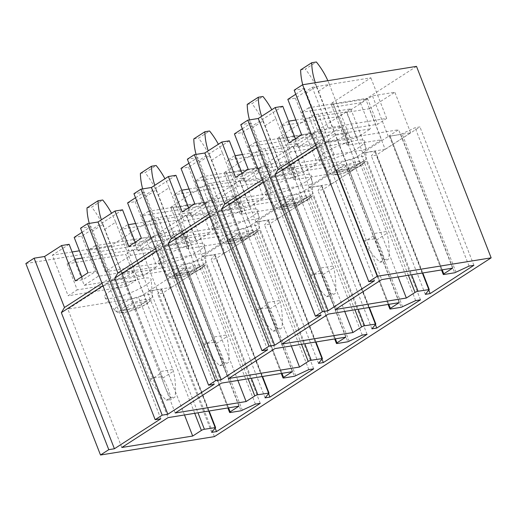 <?xml version="1.0" encoding="UTF-8"?>
<svg xmlns="http://www.w3.org/2000/svg" width="517" height="517" viewBox="0 0 517 517"><rect width="100%" height="100%" fill="white"/><g stroke="black" fill="none" stroke-linecap="round" stroke-linejoin="round"><path stroke-width="0.39" stroke-dasharray="2.58 1.94" d="M243.921 177.848L205.507 202.658L221.328 243.242L188.944 248.477L173.124 207.892A6.857 1.435 -21.3 0 1 170.946 207.666A6.857 1.435 -21.3 0 1 172.497 205.953L202.496 186.572A6.857 1.435 -21.3 0 1 211.537 183.076L243.921 177.848L259.741 218.433L274.747 208.739L242.357 213.973L226.536 173.389A6.857 1.435 -21.3 0 1 224.359 173.163A6.857 1.435 -21.3 0 1 225.91 171.45L255.909 152.076A6.857 1.435 -21.3 0 1 264.95 148.573L297.333 143.345L258.92 168.154L274.747 208.739M297.333 143.345L313.153 183.929L328.159 174.242L295.776 179.47L279.949 138.886A6.857 1.435 -21.3 0 1 277.771 138.659A6.857 1.435 -21.3 0 1 279.322 136.947L309.321 117.572A6.857 1.435 -21.3 0 1 318.362 114.07L350.746 108.841L312.333 133.651L328.159 174.242M350.746 108.841L366.572 149.426L381.572 139.739L349.188 144.967A6.857 1.435 -21.3 0 1 347.004 144.741A6.857 1.435 -21.3 0 1 348.555 143.035L349.537 142.401L290.897 151.875L265.518 168.264L324.165 158.79L325.148 158.157A6.857 1.435 -21.3 0 1 334.182 154.661L366.572 149.426M416.495 66.37L365.745 99.154L381.572 139.739M74.933 259.204L67.1 263.864L77.24 289.882L135.887 280.408L126.775 286.295L110.955 245.711L149.083 221.076A6.857 1.435 -21.3 0 1 158.124 217.579L190.508 212.351L139.758 245.129L214.413 436.613M190.508 212.351L206.328 252.936L221.328 243.242M25.85 263.534L139.758 245.129M365.745 99.154L333.362 104.382A6.857 1.435 -21.3 0 1 331.184 104.156A6.857 1.435 -21.3 0 1 332.735 102.45L370.863 77.815L312.223 87.289L295.401 98.159L287.827 99.38M295.756 94.256L304.649 88.51L324.527 139.506L321.4 144.657L316.611 147.752M324.527 139.506L315.635 145.251M295.433 138.756L296.577 141.69L309.192 133.541L301.618 134.763M289.003 142.912L296.577 141.69M295.401 98.159L309.192 133.541M297.902 147.345L356.549 137.871L370.566 128.817L311.925 138.291L297.902 147.345L287.762 121.327L288.583 121.198M337.33 140.294L348.406 133.14L335.675 135.195L324.598 142.349L337.33 140.294L349.091 170.474L336.367 172.529L324.598 142.349M336.367 172.529L347.443 165.375L335.675 135.195M349.091 170.474L360.168 163.32L348.406 133.14M360.168 163.32L347.443 165.375M318.782 157.401A24.9 5.222 -21.3 0 1 343.799 143.778A24.9 5.222 -21.3 0 1 364.795 141.445A24.9 5.222 -21.3 0 1 364.259 142.957A24.9 5.222 -21.3 0 1 340.671 156.069A24.9 5.222 -21.3 0 1 318.478 159.507A24.9 5.222 -21.3 0 1 318.782 157.401M327.759 141.193L398.646 129.741L389.818 135.448A2.288 0.478 158.7 0 0 389.301 136.016A2.288 0.478 158.7 0 0 390.025 136.094L400.714 134.368L415.106 127.693L419.94 126.917L376.202 155.171L371.368 155.947L375.29 151.151L364.091 152.845A2.288 0.478 158.7 0 0 361.079 154.014L352.387 159.63L281.494 171.082L327.759 141.193L381.72 279.6M385.152 149.31L362.76 152.929L388.273 136.443L410.666 132.824L385.152 149.31L369.332 108.725L346.933 112.338L372.453 95.858L394.846 92.239L369.332 108.725M452.608 268.149L398.646 129.741M335.455 309.483L281.494 171.082M398.129 276.95L352.387 159.63M425.329 294.354L371.368 155.947M428.826 290.14L376.202 155.171M473.902 265.318L419.94 126.917M469.074 266.1L415.106 127.693M362.76 152.929L346.933 112.338M388.273 136.443L372.453 95.858M410.666 132.824L394.846 92.239M374.47 280.77L321.4 144.657M304.649 88.51L294.179 90.204M242.344 128.759L251.236 123.014L271.115 174.009L267.987 179.16L263.198 182.249M271.115 174.009L262.222 179.748M242.021 173.26L243.164 176.194L255.779 168.038L248.205 169.266M235.59 177.415L243.164 176.194M282.78 106.308L241.988 132.656L234.414 133.884M241.988 132.656L255.779 168.038M244.489 181.848L303.136 172.374L317.154 163.32L258.513 172.794L244.489 181.848L234.35 155.83L235.17 155.695M283.917 174.798L294.994 167.644L282.263 169.699L271.186 176.853L283.917 174.798L295.679 204.978L282.954 207.033L271.186 176.853M282.954 207.033L294.031 199.879L282.263 169.699M295.679 204.978L306.755 197.824L294.994 167.644M306.755 197.824L294.031 199.879M265.37 191.904A24.9 5.222 -21.3 0 1 290.386 178.281A24.9 5.222 -21.3 0 1 311.383 175.948A24.9 5.222 -21.3 0 1 310.846 177.46A24.9 5.222 -21.3 0 1 287.258 190.573A24.9 5.222 -21.3 0 1 265.066 194.004A24.9 5.222 -21.3 0 1 265.37 191.904M274.346 175.696L345.233 164.244L336.405 169.951A2.288 0.478 158.7 0 0 335.888 170.52A2.288 0.478 158.7 0 0 336.612 170.597L347.301 168.872L361.693 162.196L366.527 161.414L322.789 189.668L317.955 190.45L321.878 185.655L310.678 187.348A2.288 0.478 158.7 0 0 307.667 188.518L298.975 194.127L228.081 205.585L274.346 175.696L328.308 314.103M331.74 183.813L309.347 187.425L334.861 170.946L357.253 167.327L331.74 183.813L315.919 143.228L293.52 146.841L319.034 130.362L341.433 126.743L315.919 143.228M399.195 302.652L345.233 164.244M282.043 343.986L228.081 205.585M344.716 311.454L298.975 194.127M371.917 328.857L317.955 190.45M375.413 324.644L322.789 189.668M420.489 299.821L366.527 161.414M415.655 300.603L361.693 162.196M309.347 187.425L293.52 146.841M334.861 170.946L319.034 130.362M357.253 167.327L341.433 126.743M321.057 315.273L267.987 179.16M251.236 123.014L240.76 124.707M188.931 163.262L197.824 157.517L217.702 208.513L214.574 213.663L209.786 216.752M217.702 208.513L208.81 214.251M188.608 207.763L189.752 210.697L202.367 202.541L194.793 203.769M182.178 211.918L189.752 210.697M229.367 140.811L188.569 167.159L181.002 168.387M188.569 167.159L202.367 202.541M191.077 216.352L249.724 206.878L263.741 197.817L205.094 207.291L191.077 216.352L180.937 190.334L181.758 190.198M230.504 209.301L241.575 202.147L228.85 204.202L217.773 211.356L230.504 209.301L242.266 239.481L229.542 241.536L217.773 211.356M229.542 241.536L240.618 234.382L228.85 204.202M242.266 239.481L253.343 232.327L241.575 202.147M253.343 232.327L240.618 234.382M211.957 226.407A24.9 5.222 -21.3 0 1 236.973 212.784A24.9 5.222 -21.3 0 1 257.97 210.451A24.9 5.222 -21.3 0 1 257.434 211.957A24.9 5.222 -21.3 0 1 233.846 225.076A24.9 5.222 -21.3 0 1 211.653 228.508A24.9 5.222 -21.3 0 1 211.957 226.407M220.933 210.199L291.821 198.748L282.993 204.454A2.288 0.478 158.7 0 0 282.469 205.023A2.288 0.478 158.7 0 0 283.2 205.1L293.889 203.375L308.281 196.699L313.115 195.917L269.376 224.171L264.542 224.953L268.465 220.158L257.266 221.851A2.288 0.478 158.7 0 0 254.248 223.021L245.562 228.63L174.668 240.082L220.933 210.199L274.895 348.607M278.327 218.316L255.934 221.929L281.448 205.449L303.841 201.83L278.327 218.316L262.507 177.725L240.108 181.344L265.622 164.865L288.021 161.246L262.507 177.725M345.783 337.155L291.821 198.748M228.63 378.489L174.668 240.082M291.304 345.957L245.562 228.63M318.504 363.361L264.542 224.953M322.001 359.147L269.376 224.171M367.076 334.325L313.115 195.917M362.243 335.106L308.281 196.699M255.934 221.929L240.108 181.344M281.448 205.449L265.622 164.865M303.841 201.83L288.021 161.246M267.644 349.776L214.574 213.663M197.824 157.517L187.348 159.21M135.519 197.765L144.411 192.02L164.29 243.009L161.162 248.166L156.373 251.256M164.29 243.009L155.397 248.755M135.195 242.266L136.339 245.194L148.954 237.044L141.38 238.272M128.765 246.422L136.339 245.194M175.954 175.315L135.157 201.662L127.589 202.89M135.157 201.662L148.954 237.044M137.664 250.855L196.311 241.381L210.329 232.32L151.681 241.794L137.664 250.855L127.525 224.837L128.345 224.701M177.092 243.804L188.162 236.65L175.437 238.705L164.361 245.859L177.092 243.804L188.854 273.984L176.129 276.039L164.361 245.859M176.129 276.039L187.206 268.885L175.437 238.705M188.854 273.984L199.93 266.83L188.162 236.65M199.93 266.83L187.206 268.885M158.545 260.904A24.9 5.222 -21.3 0 1 183.561 247.281A24.9 5.222 -21.3 0 1 204.558 244.955A24.9 5.222 -21.3 0 1 204.021 246.46A24.9 5.222 -21.3 0 1 180.433 259.579A24.9 5.222 -21.3 0 1 158.241 263.011A24.9 5.222 -21.3 0 1 158.545 260.904M167.521 244.703L238.408 233.251L229.58 238.957A2.288 0.478 158.7 0 0 229.057 239.526A2.288 0.478 158.7 0 0 229.787 239.604L240.476 237.872L254.868 231.202L259.702 230.42L215.964 258.674L211.13 259.456L215.046 254.661L203.853 256.354A2.288 0.478 158.7 0 0 200.835 257.518L192.143 263.134L121.256 274.585L167.521 244.703L221.483 383.11M224.914 252.813L202.522 256.432L228.036 239.953L250.428 236.334L224.914 252.813L209.094 212.228L186.695 215.847L212.209 199.368L234.608 195.749L209.094 212.228M292.37 371.658L238.408 233.251M175.218 412.993L121.256 274.585M237.891 380.46L192.143 263.134M265.092 397.864L211.13 259.456M268.588 393.65L215.964 258.674M313.664 368.828L259.702 230.42M308.83 369.61L254.868 231.202M202.522 256.432L186.695 215.847M228.036 239.953L212.209 199.368M250.428 236.334L234.608 195.749M214.232 384.28L161.162 248.166M144.411 192.02L133.935 193.713M82.106 232.269L90.998 226.524L110.877 277.513L107.749 282.663L102.961 285.759M110.877 277.513L101.985 283.258M81.783 276.769L82.927 279.697L95.542 271.548L87.968 272.769M75.353 280.925L82.927 279.697M122.542 209.812L81.744 236.166L74.177 237.387M81.744 236.166L95.542 271.548M84.252 285.358L142.899 275.878L156.916 266.824L98.269 276.298L84.252 285.358L74.105 259.34M123.679 278.308L134.75 271.154L122.025 273.209L110.948 280.363L123.679 278.308L135.441 308.487L122.716 310.543L110.948 280.363M122.716 310.543L133.793 303.389L122.025 273.209M135.441 308.487L146.518 301.333L134.75 271.154M146.518 301.333L133.793 303.389M105.132 295.407A24.9 5.222 -21.3 0 1 130.148 281.784A24.9 5.222 -21.3 0 1 151.145 279.458A24.9 5.222 -21.3 0 1 150.609 280.964A24.9 5.222 -21.3 0 1 127.02 294.083A24.9 5.222 -21.3 0 1 104.828 297.514A24.9 5.222 -21.3 0 1 105.132 295.407M114.108 279.206L184.996 267.754L176.161 273.461A2.288 0.478 158.7 0 0 175.644 274.029A2.288 0.478 158.7 0 0 176.375 274.107L187.064 272.375L201.456 265.706L206.289 264.924L162.551 293.178L157.717 293.96L161.634 289.165L150.441 290.858A2.288 0.478 158.7 0 0 147.423 292.021L138.73 297.637L67.843 309.088L114.108 279.206L168.07 417.613M171.502 287.316L149.109 290.935L174.623 274.456L197.016 270.837L171.502 287.316L155.682 246.732L133.283 250.351L158.797 233.871L181.196 230.252L155.682 246.732M238.957 406.162L184.996 267.754M121.805 447.496L67.843 309.088M184.479 414.964L138.73 297.637M211.679 432.367L157.717 293.96M215.175 428.154L162.551 293.178M260.251 403.331L206.289 264.924M255.417 404.113L201.456 265.706M149.109 290.935L133.283 250.351M174.623 274.456L158.797 233.871M197.016 270.837L181.196 230.252M160.819 418.783L107.749 282.663M90.998 226.524L80.523 228.217M295.776 179.47A6.857 1.435 158.7 0 1 293.591 179.244A6.857 1.435 158.7 0 1 295.142 177.538L296.125 176.898L237.484 186.372L212.106 202.767L270.753 193.293L271.735 192.66L255.909 152.076M264.95 148.573L280.77 189.157L313.153 183.929M280.77 189.157A6.857 1.435 158.7 0 0 271.735 192.66M312.333 133.651L279.949 138.886M242.357 213.973A6.857 1.435 158.7 0 1 240.179 213.747A6.857 1.435 158.7 0 1 241.73 212.035L242.712 211.401L184.065 220.875L158.693 237.271L217.34 227.797L218.323 227.163L202.496 186.572M211.537 183.076L227.357 223.661L259.741 218.433M227.357 223.661A6.857 1.435 158.7 0 0 218.323 227.163M258.92 168.154L226.536 173.389M188.944 248.477A6.857 1.435 158.7 0 1 186.766 248.25A6.857 1.435 158.7 0 1 188.317 246.538L189.3 245.905L130.652 255.379L105.281 271.774L163.928 262.3L164.91 261.66L149.083 221.076M158.124 217.579L173.945 258.164L206.328 252.936M173.945 258.164A6.857 1.435 158.7 0 0 164.91 261.66M205.507 202.658L173.124 207.892M105.281 271.774L95.134 245.756L153.782 236.282L163.928 262.3M135.635 223.525L186.165 215.363L179.16 219.893L120.513 229.367L130.652 255.379M179.16 219.893L189.3 245.905M158.693 237.271L148.547 211.253L207.194 201.779L217.34 227.797M189.048 189.022L239.578 180.86L232.572 185.39L173.925 194.864L184.065 220.875M232.572 185.39L242.712 211.401M212.106 202.767L201.966 176.749L260.607 167.275L270.753 193.293M242.46 154.518L292.99 146.356L285.985 150.886L227.338 160.36L237.484 186.372M285.985 150.886L296.125 176.898M82.222 258.028L132.753 249.866L142.899 275.878M153.782 236.282L146.776 240.806L88.129 250.286L98.269 276.298M146.776 240.806L156.916 266.824M186.165 215.363L196.311 241.381M207.194 201.779L200.189 206.309L141.542 215.783L151.681 241.794M200.189 206.309L210.329 232.32M239.578 180.86L249.724 206.878M260.607 167.275L253.601 171.806L194.954 181.28L205.094 207.291M253.601 171.806L263.741 197.817M292.99 146.356L303.136 172.374M265.518 168.264L255.379 142.246L314.019 132.772L307.014 137.302L248.367 146.776L258.513 172.794M307.014 137.302L317.154 163.32M295.873 120.015L346.403 111.853L356.549 137.871M318.931 133.761L377.578 124.287L386.69 118.399L328.043 127.873L318.931 133.761L308.791 107.743L367.432 98.269L360.427 102.799L301.779 112.273L311.925 138.291M360.427 102.799L370.566 128.817M314.019 132.772L324.165 158.79M346.403 111.853L339.398 116.383L280.75 125.857L290.897 151.875M339.398 116.383L349.537 142.401M69.129 244.315L52.307 255.185L68.128 295.769L77.24 289.882M110.955 245.711L79.405 250.803M72.115 251.986L52.307 255.185M367.432 98.269L377.578 124.287M287.762 121.327L280.75 125.857M308.791 107.743L301.779 112.273M255.379 142.246L248.367 146.776M234.35 155.83L227.338 160.36M201.966 176.749L194.954 181.28M126.775 286.295L68.128 295.769M67.1 263.864L125.747 254.39L135.887 280.408M148.547 211.253L141.542 215.783M180.937 190.334L173.925 194.864M95.134 245.756L88.129 250.286M127.525 224.837L120.513 229.367M132.753 249.866L125.747 254.39M312.223 87.289L328.043 127.873M386.69 118.399L370.863 77.815M302.723 84.749A58.143 39.706 -122.9 0 0 305.534 93.441L363.781 242.111C368.059 249.368 373.468 256.077 380.008 262.235L384.68 261.479C383.478 254.461 380.751 247.32 376.505 240.05L318.259 91.386A58.143 39.706 57.1 0 0 305.308 69.142L316.378 61.988M318.259 91.386L329.335 84.232A58.143 39.706 57.1 0 0 327.856 80.691M329.335 84.232L387.13 233.193C389.081 241.937 389.624 250.493 388.745 258.855L384.68 261.479M300.635 69.898L305.308 69.142M362.934 240.67L375.659 238.615M305.534 93.441L316.604 86.287L374.011 233.516L386.735 231.461M316.604 86.287A58.143 39.706 -122.9 0 1 315.312 82.714M380.008 262.235L384.073 259.605C379.614 252.109 376.389 243.992 374.398 235.248L374.011 233.516M384.073 259.605L388.745 258.855M249.478 119.905A58.143 39.706 -122.9 0 0 252.115 127.945L310.362 276.608C314.646 283.872 320.055 290.58 326.595 296.739L331.268 295.983C330.066 288.964 327.339 281.823 323.093 274.553L264.846 125.89A58.143 39.706 57.1 0 0 251.889 103.646L262.966 96.492M264.846 125.89L275.923 118.736A58.143 39.706 57.1 0 0 271.774 109.753M275.923 118.736L333.711 267.696C335.669 276.44 336.212 284.996 335.333 293.359L331.268 295.983M247.223 104.402L251.889 103.646M309.521 275.173L322.246 273.118M252.115 127.945L263.192 120.791L320.592 268.019L333.323 265.964M263.192 120.791A58.143 39.706 -122.9 0 1 261.602 116.319M326.595 296.739L330.66 294.108C326.201 286.612 322.976 278.495 320.986 269.751L320.592 268.019M330.66 294.108L335.333 293.359M196.066 154.409A58.143 39.706 -122.9 0 0 198.702 162.448L256.949 311.111C261.234 318.375 266.643 325.083 273.183 331.242L277.855 330.486C276.653 323.468 273.926 316.326 269.68 309.056L211.434 160.393A58.143 39.706 57.1 0 0 198.476 138.149L209.553 130.995M211.434 160.393L222.51 153.239A58.143 39.706 57.1 0 0 218.361 144.249M222.51 153.239L280.298 302.199C282.256 310.943 282.799 319.5 281.92 327.856L277.855 330.486M193.804 138.905L198.476 138.149M256.109 309.677L268.834 307.621M198.702 162.448L209.779 155.294L267.179 302.523L279.91 300.467M209.779 155.294A58.143 39.706 -122.9 0 1 208.189 150.822M273.183 331.242L277.248 328.612C272.789 321.115 269.564 312.998 267.573 304.255L267.179 302.523M277.248 328.612L281.92 327.856M142.653 188.912A58.143 39.706 -122.9 0 0 145.29 196.951L203.536 345.614C207.821 352.878 213.23 359.586 219.77 365.745L224.443 364.989C223.241 357.971 220.513 350.83 216.268 343.559L158.021 194.896A58.143 39.706 57.1 0 0 145.064 172.652L156.14 165.498M158.021 194.896L169.098 187.742A58.143 39.706 57.1 0 0 164.949 178.753M169.098 187.742L226.885 336.696C228.844 345.446 229.386 354.003 228.508 362.359L224.443 364.989M140.391 173.408L145.064 172.652M202.696 344.18L215.421 342.118M145.29 196.951L156.367 189.797L213.767 337.026L226.498 334.964M156.367 189.797A58.143 39.706 -122.9 0 1 154.777 185.325M219.77 365.745L223.835 363.115C219.376 355.618 216.151 347.495 214.161 338.758L213.767 337.026M223.835 363.115L228.508 362.359M89.241 223.409A58.143 39.706 -122.9 0 0 91.877 231.454L150.124 380.118C154.409 387.382 159.818 394.09 166.358 400.242L171.03 399.492C169.828 392.474 167.101 385.327 162.855 378.063L104.608 229.399A58.143 39.706 57.1 0 0 91.651 207.155L102.728 200.001M104.608 229.399L115.685 222.245A58.143 39.706 57.1 0 0 111.536 213.256M115.685 222.245L173.473 371.2C175.431 379.95 175.974 388.506 175.095 396.862L171.03 399.492M86.979 207.905L91.651 207.155M149.284 378.683L162.008 376.622M91.877 231.454L102.954 224.3L160.354 371.529L173.085 369.468M102.954 224.3A58.143 39.706 -122.9 0 1 101.364 219.828M166.358 400.242L170.423 397.618C165.963 390.122 162.739 381.998 160.748 373.255L160.354 371.529M170.423 397.618L175.095 396.862M348.555 143.035L332.735 102.45M349.188 144.967L333.362 104.382M318.362 114.07L334.182 154.661M325.148 158.157L309.321 117.572M362.928 163.262A15.891 3.328 158.7 0 0 351.605 163.21A15.891 3.328 158.7 0 0 333.911 172.478A15.891 3.328 158.7 0 0 345.233 172.529A15.891 3.328 158.7 0 0 362.928 163.262M365.765 158.971A20.286 4.252 158.7 0 0 366.198 157.743A20.286 4.252 158.7 0 0 349.098 159.637A20.286 4.252 158.7 0 0 328.722 170.733A20.286 4.252 158.7 0 0 328.476 172.452A20.286 4.252 158.7 0 0 346.552 169.654A20.286 4.252 158.7 0 0 365.765 158.971M408.365 275.296L361.079 154.014M364.091 152.845L411.622 274.773M422.389 273.034L374.851 151.106M375.245 151.281L429.207 289.688M456.039 272.317L402.077 133.909M400.714 134.368L454.676 272.776M443.987 274.501L390.025 136.094M389.818 135.448L442.209 269.829M309.515 197.759A15.891 3.328 158.7 0 0 298.193 197.714A15.891 3.328 158.7 0 0 280.498 206.981A15.891 3.328 158.7 0 0 291.821 207.033A15.891 3.328 158.7 0 0 309.515 197.759M312.352 193.474A20.286 4.252 158.7 0 0 312.785 192.246A20.286 4.252 158.7 0 0 295.685 194.14A20.286 4.252 158.7 0 0 275.309 205.236A20.286 4.252 158.7 0 0 275.063 206.955A20.286 4.252 158.7 0 0 293.139 204.157A20.286 4.252 158.7 0 0 312.352 193.474M354.953 309.799L307.667 188.518M310.678 187.348L358.21 309.276M368.976 307.531L321.438 185.609M321.832 185.784L375.794 324.191M402.627 306.82L348.658 168.413M347.301 168.872L401.263 307.272M390.574 309.004L336.612 170.597M336.405 169.951L388.797 304.332M256.102 232.262A15.891 3.328 158.7 0 0 244.78 232.211A15.891 3.328 158.7 0 0 227.086 241.484A15.891 3.328 158.7 0 0 238.408 241.536A15.891 3.328 158.7 0 0 256.102 232.262M258.939 227.978A20.286 4.252 158.7 0 0 259.372 226.75A20.286 4.252 158.7 0 0 242.273 228.643A20.286 4.252 158.7 0 0 221.896 239.739A20.286 4.252 158.7 0 0 221.651 241.458A20.286 4.252 158.7 0 0 239.726 238.66A20.286 4.252 158.7 0 0 258.939 227.978M301.54 344.303L254.248 223.021M257.266 221.851L304.797 343.773M315.564 342.034L268.026 220.113M268.42 220.287L322.382 358.695M349.208 341.323L295.246 202.916M293.889 203.375L347.851 341.776M337.162 343.508L283.2 205.1M282.993 204.454L335.384 338.835M202.69 266.766A15.891 3.328 158.7 0 0 191.368 266.714A15.891 3.328 158.7 0 0 173.673 275.988A15.891 3.328 158.7 0 0 184.996 276.033A15.891 3.328 158.7 0 0 202.69 266.766M205.527 262.481A20.286 4.252 158.7 0 0 205.96 261.253A20.286 4.252 158.7 0 0 188.86 263.147A20.286 4.252 158.7 0 0 168.484 274.243A20.286 4.252 158.7 0 0 168.238 275.955A20.286 4.252 158.7 0 0 186.314 273.163A20.286 4.252 158.7 0 0 205.527 262.481M248.128 378.806L200.835 257.518M203.853 256.354L251.385 378.276M262.151 376.538L214.613 254.616M215.001 254.791L268.969 393.191M295.795 375.827L241.833 237.419M240.476 237.872L294.438 376.279M283.749 378.005L229.787 239.604M229.58 238.957L281.972 373.339M149.277 301.269A15.891 3.328 158.7 0 0 137.955 301.217A15.891 3.328 158.7 0 0 120.261 310.484A15.891 3.328 158.7 0 0 131.583 310.536A15.891 3.328 158.7 0 0 149.277 301.269M152.114 296.978A20.286 4.252 158.7 0 0 152.547 295.75A20.286 4.252 158.7 0 0 135.448 297.65A20.286 4.252 158.7 0 0 115.071 308.746A20.286 4.252 158.7 0 0 114.826 310.458A20.286 4.252 158.7 0 0 132.901 307.667A20.286 4.252 158.7 0 0 152.114 296.978M194.709 413.309L147.423 292.021M150.441 290.858L197.972 412.779M208.739 411.041L161.201 289.119M161.588 289.294L215.55 427.695M242.383 410.33L188.421 271.923M187.064 272.375L241.025 410.782M230.336 412.508L176.375 274.107M176.161 273.461L228.559 407.842M295.142 177.538L279.322 136.947M241.73 212.035L225.91 171.45M188.317 246.538L172.497 205.953M376.505 240.05L387.13 233.193M363.781 242.111L374.398 235.248M323.093 274.553L333.711 267.696M310.362 276.608L320.986 269.751M269.68 309.056L280.298 302.199M256.949 311.111L267.573 304.255M216.268 343.559L226.885 336.696M203.536 345.614L214.161 338.758M162.855 378.063L173.473 371.2M150.124 380.118L160.748 373.255M347.004 144.741L331.184 104.156M318.478 159.507L328.476 172.452C333.555 175.954 330.176 174.229 335.727 174.772C339.307 174.694 349.208 171.812 356.446 168.038C360.168 166.267 363.05 164.148 365.08 161.672L366.198 157.743L364.795 141.445M375.29 151.151L422.783 272.97M389.301 136.016L441.512 269.939M265.066 194.004L275.063 206.955C280.143 210.451 276.763 208.732 282.314 209.269C285.895 209.198 295.795 206.315 303.033 202.541C306.755 200.77 309.638 198.651 311.667 196.176L312.785 192.246L311.383 175.948M321.878 185.655L369.371 307.473M335.888 170.52L388.099 304.442M211.653 228.508L221.651 241.458C226.73 244.955 223.35 243.236 228.902 243.772C232.482 243.701 242.383 240.819 249.621 237.044C253.343 235.274 256.225 233.154 258.254 230.679L259.372 226.75L257.97 210.451M268.465 220.158L315.958 341.976M282.469 205.023L334.686 338.945M158.241 263.011L168.238 275.955C173.318 279.458 169.938 277.739 175.489 278.275C178.539 278.127 183.244 276.866 189.59 274.508C198.412 270.805 201.779 268.827 204.842 265.182L205.96 261.253L204.558 244.955M215.046 254.661L262.546 376.473M229.057 239.526L281.274 373.448M104.828 297.514L114.826 310.458C119.905 313.961 116.525 312.242 122.077 312.779C125.657 312.707 135.557 309.825 142.789 306.051C146.518 304.28 149.4 302.154 151.423 299.686L152.547 295.75L151.145 279.458M161.634 289.165L209.133 410.976M175.644 274.029L227.861 407.952M293.591 179.244L277.771 138.659M240.179 213.747L224.359 173.163M186.766 248.25L170.946 207.666"/><path stroke-width="0.78" d="M491.15 257.847L377.242 276.252L368.828 281.681L294.179 90.204L302.587 84.769L416.495 66.37L491.15 257.847L214.413 436.613L100.505 455.012L25.85 263.534L34.122 258.19L108.777 449.667L100.505 455.012M377.242 276.252L302.587 84.769M322.427 311.661L315.415 316.184L240.76 124.707L247.772 120.177L322.427 311.661L328.069 310.749L374.47 280.77L368.828 281.681M194.36 154.68L187.348 159.21L262.003 350.688L269.014 346.164L194.36 154.68L204.835 152.993L224.714 203.982L221.586 209.133L263.198 182.249M208.59 385.191L133.935 193.713L140.947 189.183L215.602 380.661L208.59 385.191L214.232 384.28L167.825 414.253L162.189 415.164L155.178 419.694L80.523 228.217L87.535 223.687L162.189 415.164M269.014 346.164L274.656 345.253L321.057 315.273L315.415 316.184M215.602 380.661L221.244 379.749L267.644 349.776L262.003 350.688M108.777 449.667L114.412 448.756L160.819 418.783L155.178 419.694M452.608 268.149L443.78 273.855A2.288 0.478 158.7 0 0 443.263 274.424A2.288 0.478 158.7 0 0 443.987 274.501L454.676 272.776L469.074 266.1L473.902 265.318L430.163 293.572L425.329 294.354L429.252 289.559L418.053 291.252A2.288 0.478 158.7 0 0 415.041 292.422L406.349 298.031L335.455 309.483L381.72 279.6L452.608 268.149M399.195 302.652L390.367 308.358A2.288 0.478 158.7 0 0 389.85 308.927A2.288 0.478 158.7 0 0 390.574 309.004L401.263 307.272L415.655 300.603L420.489 299.821L376.751 328.075L371.917 328.857L375.84 324.062L364.64 325.755A2.288 0.478 158.7 0 0 361.629 326.918L352.937 332.534L282.043 343.986L328.308 314.103L399.195 302.652M345.783 337.155L336.955 342.861A2.288 0.478 158.7 0 0 336.438 343.43A2.288 0.478 158.7 0 0 337.162 343.508L347.851 341.776L362.243 335.106L367.076 334.325L323.338 362.579L318.504 363.361L322.427 358.565L311.228 360.259A2.288 0.478 158.7 0 0 308.216 361.422L299.524 367.038L228.63 378.489L274.895 348.607L345.783 337.155M292.37 371.658L283.542 377.365A2.288 0.478 158.7 0 0 283.019 377.933A2.288 0.478 158.7 0 0 283.749 378.005L294.438 376.279L308.83 369.61L313.664 368.828L269.926 397.082L265.092 397.864L269.014 393.069L257.815 394.762A2.288 0.478 158.7 0 0 254.797 395.925L246.111 401.541L175.218 412.993L221.483 383.11L292.37 371.658M238.957 406.162L230.13 411.862A2.288 0.478 158.7 0 0 229.606 412.437A2.288 0.478 158.7 0 0 230.336 412.508L241.025 410.782L255.417 404.113L260.251 403.331L216.513 431.585L211.679 432.367L215.595 427.572L204.402 429.265A2.288 0.478 158.7 0 0 201.384 430.428L192.692 436.044L121.805 447.496L168.07 417.613L238.957 406.162M316.611 147.752L274.999 174.63L278.127 169.479L315.635 145.251M295.756 94.256L287.827 99.38L301.618 134.763L289.003 142.912L275.206 107.53L258.248 118.49L278.127 169.479M275.206 107.53L282.78 106.308L295.433 138.756M406.349 298.031L398.129 276.95M430.163 293.572L428.826 290.14M328.069 310.749L274.999 174.63M258.248 118.49L247.772 120.177M262.222 179.748L224.714 203.982M242.344 128.759L234.414 133.884L248.205 169.266L235.59 177.415L221.793 142.033L204.835 152.993M221.793 142.033L229.367 140.811L242.021 173.26M352.937 332.534L344.716 311.454M376.751 328.075L375.413 324.644M274.656 345.253L221.586 209.133M209.786 216.752L168.174 243.636L171.301 238.486L208.81 214.251M188.931 163.262L181.002 168.387L194.793 203.769L182.178 211.918L168.38 176.536L151.416 187.49L171.301 238.486M168.38 176.536L175.954 175.315L188.608 207.763M299.524 367.038L291.304 345.957M323.338 362.579L322.001 359.147M221.244 379.749L168.174 243.636M151.416 187.49L140.947 189.183M156.373 251.256L114.761 278.14L117.889 272.989L155.397 248.755M135.519 197.765L127.589 202.89L141.38 238.272L128.765 246.422L114.968 211.039L98.004 221.993L117.889 272.989M114.968 211.039L122.542 209.812L135.195 242.266M246.111 401.541L237.891 380.46M269.926 397.082L268.588 393.65M167.825 414.253L114.761 278.14M98.004 221.993L87.535 223.687M102.961 285.759L61.342 312.643L64.476 307.492L101.985 283.258M82.106 232.269L74.177 237.387L87.968 272.769L75.353 280.925L61.555 245.543L44.591 256.497L64.476 307.492M61.555 245.543L69.129 244.315L81.783 276.769M192.692 436.044L184.479 414.964M216.513 431.585L215.175 428.154M114.412 448.756L61.342 312.643M44.591 256.497L34.122 258.19M74.933 259.204L82.222 258.028M128.345 224.701L135.635 223.525M181.758 190.198L189.048 189.022M235.17 155.695L242.46 154.518M288.583 121.198L295.873 120.015M79.405 250.803L72.115 251.986M327.856 80.691A58.143 39.706 57.1 0 0 316.378 61.988L311.706 62.744L300.635 69.898A58.143 39.706 -122.9 0 0 302.723 84.749M315.312 82.714A58.143 39.706 -122.9 0 1 311.706 62.744M271.774 109.753A58.143 39.706 57.1 0 0 262.966 96.492L258.293 97.248L247.223 104.402A58.143 39.706 -122.9 0 0 249.478 119.905M261.602 116.319A58.143 39.706 -122.9 0 1 258.293 97.248M218.361 144.249A58.143 39.706 57.1 0 0 209.553 130.995L204.881 131.751L193.804 138.905A58.143 39.706 -122.9 0 0 196.066 154.409M208.189 150.822A58.143 39.706 -122.9 0 1 204.881 131.751M164.949 178.753A58.143 39.706 57.1 0 0 156.14 165.498L151.468 166.248L140.391 173.408A58.143 39.706 -122.9 0 0 142.653 188.912M154.777 185.325A58.143 39.706 -122.9 0 1 151.468 166.248M111.536 213.256A58.143 39.706 57.1 0 0 102.728 200.001L98.056 200.751L86.979 207.905A58.143 39.706 -122.9 0 0 89.241 223.409M101.364 219.828A58.143 39.706 -122.9 0 1 98.056 200.751M415.041 292.422L408.365 275.296M411.622 274.773L418.053 291.252M428.813 289.514L422.389 273.034M442.209 269.829L443.78 273.855M361.629 326.918L354.953 309.799M358.21 309.276L364.64 325.755M375.4 324.017L368.976 307.531M388.797 304.332L390.367 308.358M308.216 361.422L301.54 344.303M304.797 343.773L311.228 360.259M321.988 358.52L315.564 342.034M335.384 338.835L336.955 342.861M254.797 395.925L248.128 378.806M251.385 378.276L257.815 394.762M268.575 393.023L262.151 376.538M281.972 373.339L283.542 377.365M201.384 430.428L194.709 413.309M197.972 412.779L204.402 429.265M215.162 427.527L208.739 411.041M228.559 407.842L230.13 411.862M422.783 272.97L429.252 289.559M441.512 269.939L443.263 274.424M369.371 307.473L375.84 324.062M388.099 304.442L389.85 308.927M315.958 341.976L322.427 358.565M334.686 338.945L336.438 343.43M262.546 376.473L269.014 393.069M281.274 373.448L283.019 377.933M209.133 410.976L215.595 427.572M227.861 407.952L229.606 412.437"/></g></svg>
